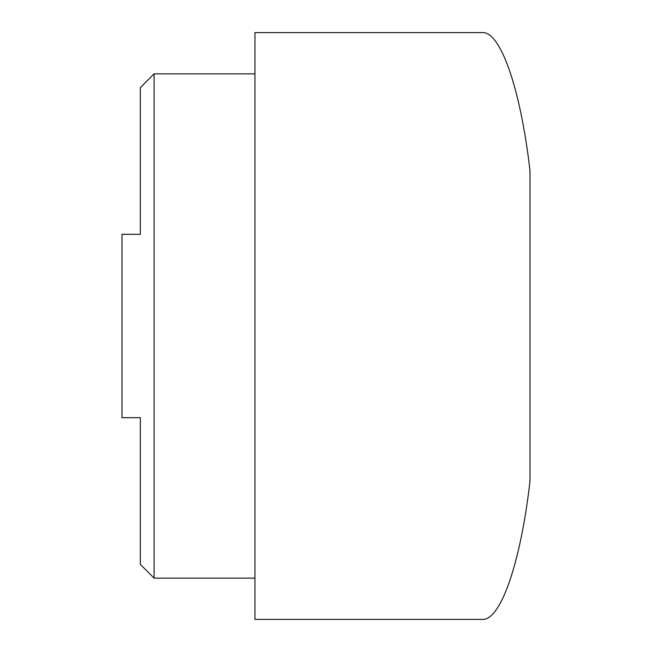 <?xml version="1.0" encoding="UTF-8"?>
<svg xmlns="http://www.w3.org/2000/svg" width="652" height="652" viewBox="0 0 652 652"><rect width="100%" height="100%" fill="white"/><g stroke="black" fill="none" stroke-linecap="round" stroke-linejoin="round"><path stroke-width="0.98" d="M140.335 417.688L121.997 417.688L140.335 417.688L140.335 564.387L140.335 429.146M140.335 222.854L140.335 87.612L154.084 73.855L254.94 73.855M140.335 564.387L154.084 578.145L154.084 73.855M254.94 578.145L154.084 578.145M481.592 619.4L254.94 619.4L254.94 32.6L481.592 32.6C500.214 30.049 520.581 88.24 530.003 170.889L530.003 481.111C520.581 563.76 500.214 621.951 481.592 619.4M140.335 87.612L140.335 234.312L121.997 234.312L121.997 417.688M140.335 234.312L121.997 234.312"/></g></svg>
